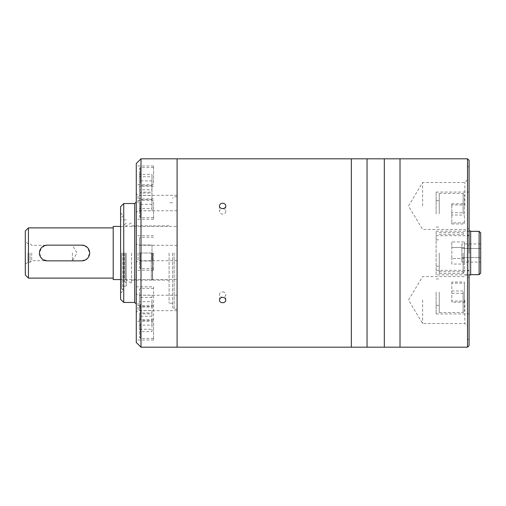 <?xml version="1.0" encoding="UTF-8"?>
<svg xmlns="http://www.w3.org/2000/svg" width="506" height="506" viewBox="0 0 506 506"><rect width="100%" height="100%" fill="white"/><g stroke="black" fill="none" stroke-linecap="round" stroke-linejoin="round"><path stroke-width="0.38" stroke-dasharray="2.53 1.9" d="M113.211 253L113.211 278.117L113.211 253M81.814 260.849L87.367 258.547L89.663 253L87.361 247.447L81.814 245.151L47.279 245.151L41.726 247.453L39.43 253L41.726 258.553L47.279 260.849L81.814 260.849M28.437 278.117L28.437 227.883M25.3 274.979L25.3 231.021M25.3 253L25.3 263.993L25.3 253M113.211 279.578L113.211 226.422M177.1 253L177.1 158.814L177.1 253M28.032 253L28.032 262.418L28.032 253M30.012 253L30.012 262.418L30.012 253M31.707 253L31.707 260.716L31.707 253M72.396 253L72.396 260.716L72.396 253M467.512 270.71L467.512 228.668L467.512 270.71L469.081 270.71L469.081 313.941L469.081 276.719L467.512 276.719M436.115 292.12L436.115 313.941L436.115 292.12M467.512 235.29L469.081 235.29L469.081 192.059L469.081 229.281L467.512 229.281M436.115 213.88L436.115 192.059L436.115 213.88M400.012 347.186L400.012 158.814L400.012 347.186M469.081 345.617L469.081 160.383M469.081 300.026L469.081 339.273L469.081 300.026M469.081 205.974L469.081 166.727L469.081 205.974M469.081 235.29L469.081 270.71M469.081 276.719L469.081 229.281M436.115 274.821L436.115 231.179L436.115 274.821L469.081 274.821L469.081 253M464.375 253L464.375 272.152L464.375 253M451.814 241.944L451.814 258.528L464.375 258.528L464.375 247.472L464.375 264.056L464.375 258.528L451.814 258.528L451.814 247.472L464.375 247.472L464.375 241.944L464.375 247.472L451.814 247.472L451.814 241.944L464.375 241.944M439.259 253L439.259 273.404L439.259 253M464.375 292.12L464.375 311.272L464.375 292.12M464.375 302.221L464.375 282.019L464.375 302.221L451.814 302.221L451.814 293.278L464.375 293.278M439.259 292.12L439.259 312.531L439.259 292.12M464.375 213.88L464.375 194.728L464.375 213.88M464.375 222.823L464.375 203.779L464.375 223.981L464.375 222.823L451.814 222.823L451.814 212.722L464.375 212.722M439.259 213.88L439.259 193.469L439.259 213.88M451.814 264.056L451.814 258.528L451.814 264.056L464.375 264.056M451.814 293.278L451.814 283.177L464.375 283.177M451.814 283.177L451.814 282.019L464.375 282.019M451.814 282.019L451.814 290.969L464.375 290.969M451.814 290.969L451.814 301.07L464.375 301.07M451.814 301.07L451.814 302.221M451.814 212.722L451.814 203.779L464.375 203.779M451.814 203.779L451.814 204.93L464.375 204.93M451.814 204.93L451.814 215.031L464.375 215.031M451.814 215.031L451.814 223.981L464.375 223.981M451.814 223.981L451.814 222.823M467.512 253L467.512 274.979L467.512 253M470.656 274.979L470.656 231.021M470.656 253L470.656 274.663L470.656 253M479.131 274.663L479.131 231.337M480.7 273.095L480.7 232.905M461.864 243.936L461.864 257.529L480.7 257.529L480.7 243.936L480.7 262.064L480.7 257.529L461.864 257.529L461.864 248.471L480.7 248.471L461.864 248.471L461.864 243.936L480.7 243.936M422.618 300.026L422.618 323.498L422.618 300.026M464.824 300.026L464.824 323.498L464.824 300.026M467.512 300.026L467.512 339.273L467.512 300.026M422.618 205.974L422.618 182.502L422.618 205.974M464.824 205.974L464.824 182.502L464.824 205.974M467.512 205.974L467.512 166.727L467.512 205.974M461.864 262.064L461.864 257.529L461.864 262.064L480.7 262.064M384.313 347.186L384.313 158.814L384.313 347.186M367.046 347.186L367.046 158.814L367.046 347.186M351.347 347.186L351.347 158.814L351.347 347.186M222.627 291.88A3.137 2.72 0 0 1 225.765 294.6A3.137 2.72 0 0 1 222.627 297.319A3.137 2.72 0 0 1 219.484 294.6A3.137 2.72 0 0 1 222.627 291.88M222.627 208.681A3.137 2.72 180 0 1 225.765 211.4A3.137 2.72 180 0 1 222.627 214.12A3.137 2.72 180 0 1 219.484 211.4A3.137 2.72 180 0 1 222.627 208.681M139.422 304.062L139.422 289.305L139.422 304.062M139.422 310.57L139.422 295.169L139.422 310.57L151.983 310.57L151.983 312.955L139.422 312.955M139.422 322.752L139.422 337.508L139.422 322.752M139.422 329.261L139.422 313.853L139.422 329.261L151.983 329.261L151.983 331.645L139.422 331.645M139.422 253L139.422 267.756L139.422 238.244L139.422 260.976L139.422 253L151.983 253L151.983 245.024L139.422 245.024L151.983 245.024L151.983 253L139.422 253M139.422 201.938L139.422 216.695L139.422 201.938M139.422 210.831L139.422 193.045L139.422 210.831L151.983 210.831L151.983 208.453L139.422 208.453M139.422 183.248L139.422 168.492L139.422 183.248M139.422 192.147L139.422 174.355L139.422 192.147L151.983 192.147L151.983 189.763L139.422 189.763M177.1 302.949L177.1 310.671L177.1 302.949M177.1 203.051L177.1 195.329L177.1 203.051M140.997 158.814L140.997 347.186M136.285 163.52L136.285 280.16M153.552 286.794L153.552 321.329L153.552 286.794L136.285 286.794L136.285 342.48M136.285 253L136.285 304.017L136.285 253M136.285 166.569L136.285 200.515L136.285 166.569M136.285 189.731L136.285 219.206L136.285 189.731M136.285 339.431L136.285 305.485L136.285 339.431M136.285 302.949L136.285 312.373L136.285 302.949M136.285 203.051L136.285 193.627L136.285 203.051M123.73 203.551L123.73 302.449M120.586 206.688L120.586 299.312M120.586 253L120.586 293.031L120.586 253M137.986 203.051L137.986 195.329L137.986 203.051M137.986 253L137.986 260.716L137.986 253M137.986 302.949L137.986 310.671L137.986 302.949M153.552 183.248L153.552 165.981L153.552 183.248M153.552 201.938L153.552 219.206L153.552 201.938M153.552 253L153.552 270.267L153.552 253M153.552 322.752L153.552 340.019L153.552 322.752M151.983 189.763L151.983 180.863L139.422 180.863M151.983 180.863L151.983 174.355L139.422 174.355M151.983 174.355L151.983 176.739L139.422 176.739M151.983 176.739L151.983 185.632L139.422 185.632M151.983 185.632L151.983 192.147M151.983 208.453L151.983 199.554L139.422 199.554M151.983 199.554L151.983 193.045L139.422 193.045M151.983 193.045L151.983 195.43L139.422 195.43M151.983 195.43L151.983 204.323L139.422 204.323M151.983 204.323L151.983 210.831M151.983 260.976L139.422 260.976L151.983 260.976L151.983 253L151.983 260.976M151.983 331.645L151.983 325.137L139.422 325.137M151.983 325.137L151.983 316.237L139.422 316.237M151.983 316.237L151.983 313.853L139.422 313.853M151.983 313.853L151.983 320.368L139.422 320.368M151.983 320.368L151.983 329.261M151.983 312.955L151.983 306.446L139.422 306.446M151.983 306.446L151.983 297.547L139.422 297.547M151.983 297.547L151.983 295.169L139.422 295.169M151.983 295.169L151.983 301.677L139.422 301.677M151.983 301.677L151.983 310.57M172.546 253L172.546 307.629L172.546 253M169.093 253L169.093 303.233L169.093 253M152.641 253L152.641 280.16L152.641 253M152.451 253L152.451 279.685L152.451 253M151.288 253L151.288 280.16L151.288 253M131.573 253L131.573 283.215L131.573 253M125.305 253L125.305 279.59L125.305 253M124.293 253L124.293 281.039L124.293 253M126.241 253L126.241 286.124L126.241 253M121.529 253L121.529 288.635L121.529 253M123.73 253L123.73 289.887L123.73 253M467.512 347.186L467.512 158.814M463.116 253L463.116 273.404L463.116 253M463.116 292.12L463.116 312.531L463.116 292.12M463.116 213.88L463.116 193.469L463.116 213.88M134.716 203.551L134.716 302.449M140.364 183.248L140.364 167.549L140.364 183.248M140.364 201.938L140.364 217.637L140.364 201.938M140.364 253L140.364 268.699L140.364 253M140.364 304.062L140.364 319.76L140.364 304.062M140.364 322.752L140.364 338.451L140.364 322.752M174.115 253L174.115 309.198L174.115 253M122.787 253L122.787 289.887L122.787 253M120.586 279.578L177.1 279.578M120.586 226.422L177.1 226.422M25.3 263.993L28.032 262.418L30.012 262.418L31.707 260.716L72.396 260.716L77.032 253L72.396 245.283L31.707 245.283L30.012 243.582L28.032 243.582L25.3 242.007M436.115 313.941L469.081 313.941M436.115 270.305L469.081 270.305M436.115 235.695L469.081 235.695M436.115 192.059L469.081 192.059M439.259 273.404L463.116 273.404L464.375 272.152M439.259 232.596L463.116 232.596L464.375 233.848M436.115 266.188L439.259 266.188M436.115 239.812L439.259 239.812M436.115 231.179L469.081 231.179M439.259 312.531L463.116 312.531L464.375 311.272M439.259 271.716L463.116 271.716L464.375 272.974M436.115 305.308L439.259 305.308M436.115 278.939L439.259 278.939M439.259 234.284L463.116 234.284L464.375 233.026M439.259 193.469L463.116 193.469L464.375 194.728M436.115 227.061L439.259 227.061M436.115 200.692L439.259 200.692M469.081 228.668L467.512 228.668M469.081 277.332L467.512 277.332M467.512 274.979L469.081 274.979M467.512 231.021L469.081 231.021M467.512 273.873L464.824 276.561L422.618 276.561L408.513 300.026L422.618 323.498L464.824 323.498L467.512 326.187M467.512 339.273L469.081 339.273M467.512 260.786L469.081 260.786M467.512 179.813L464.824 182.502L422.618 182.502L408.513 205.974L422.618 229.439L464.824 229.439L467.512 232.127M467.512 245.214L469.081 245.214M467.512 166.727L469.081 166.727M225.765 300.096L225.765 294.6M219.484 300.096L219.484 294.6M219.484 205.904L219.484 211.4M225.765 205.904L225.765 211.4M177.1 195.329L137.986 195.329L136.285 193.627M177.1 210.768L137.986 210.768L136.285 212.469M177.1 245.283L137.986 245.283L136.285 243.582M177.1 260.716L137.986 260.716L136.285 262.418M177.1 295.232L137.986 295.232L136.285 293.531M177.1 310.671L137.986 310.671L136.285 312.373M153.552 198.947L140.364 198.947L139.422 198.004M153.552 167.549L140.364 167.549L139.422 168.492M153.552 165.981L136.285 165.981M153.552 200.515L136.285 200.515M153.552 217.637L140.364 217.637L139.422 216.695M153.552 186.24L140.364 186.24L139.422 187.182M153.552 184.671L136.285 184.671M153.552 219.206L136.285 219.206M153.552 268.699L140.364 268.699L139.422 267.756M153.552 237.301L140.364 237.301L139.422 238.244M153.552 235.733L136.285 235.733M153.552 270.267L136.285 270.267M153.552 319.76L140.364 319.76L139.422 318.818M153.552 288.363L140.364 288.363L139.422 289.305M153.552 321.329L136.285 321.329M153.552 338.451L140.364 338.451L139.422 337.508M153.552 307.053L140.364 307.053L139.422 307.996M153.552 305.485L136.285 305.485M153.552 340.019L136.285 340.019M177.1 196.802L174.115 196.802L172.546 198.371M177.1 309.198L174.115 309.198L172.546 307.629M172.546 202.767L169.093 202.767M172.546 303.233L169.093 303.233M169.093 225.84L152.641 225.84L152.451 226.315L151.288 225.84L131.573 225.84M169.093 280.16L152.641 280.16L152.451 279.685L151.288 280.16L131.573 280.16M126.241 282.98L124.293 281.039L125.305 279.59L131.573 283.215M126.241 223.019L124.293 224.961L125.305 226.41L131.573 222.785M126.241 219.876L121.529 219.876M126.241 286.124L121.529 286.124M120.586 293.031L123.73 289.887L122.787 289.887L121.529 288.635M120.586 212.969L123.73 216.113L122.787 216.113L121.529 217.365"/><path stroke-width="0.76" d="M28.437 278.117L25.3 274.979L25.3 231.021L28.437 227.883L28.437 278.117L113.211 278.117M120.586 226.422L113.211 226.422L113.211 279.578L120.586 279.578M81.814 260.849L47.279 260.849A7.849 7.849 0 0 1 39.43 253A7.849 7.849 0 0 1 47.279 245.151L81.814 245.151A7.849 7.849 0 0 1 89.663 253A7.849 7.849 0 0 1 81.814 260.849M467.512 347.186L467.512 158.814L400.012 158.814L400.012 347.186L384.313 347.186L384.313 158.814L384.313 347.186L367.046 347.186L367.046 158.814L367.046 347.186L351.347 347.186L351.347 158.814L351.347 347.186L140.997 347.186L140.997 158.814L177.1 158.814L177.1 347.186L177.1 158.814L400.012 158.814L400.012 347.186L467.512 347.186L469.081 345.617L469.081 274.821M467.512 158.814L469.081 160.383L469.081 253M469.081 231.021L470.656 231.021L470.656 274.979L469.081 274.979M470.656 231.337L479.131 231.337L479.131 274.663L470.656 274.663M479.131 231.337L480.7 232.905L480.7 273.095L479.131 274.663M222.627 297.351C220.717 297.522 219.674 298.439 219.484 300.096C219.3 303.575 225.954 303.568 225.765 300.096C225.575 298.439 224.531 297.522 222.627 297.351M222.627 203.216C220.717 203.368 219.674 204.266 219.484 205.904C219.3 209.44 225.954 209.44 225.765 205.904C225.575 204.266 224.531 203.368 222.627 203.216M140.997 347.186L136.285 342.48L136.285 163.52L140.997 158.814M136.285 280.16L136.285 286.794M134.716 203.551L134.716 302.449L123.73 302.449L123.73 203.551L134.716 203.551L136.285 201.983M123.73 302.449L120.586 299.312L120.586 206.688L123.73 203.551M28.437 227.883L113.211 227.883M134.716 302.449L136.285 304.017"/></g></svg>
